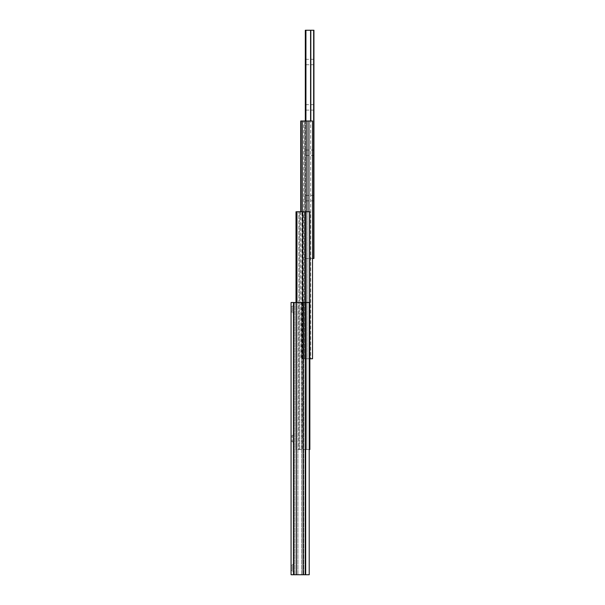 <?xml version="1.0" encoding="UTF-8"?>
<svg xmlns="http://www.w3.org/2000/svg" width="605" height="605" viewBox="0 0 605 605"><rect width="100%" height="100%" fill="white"/><g stroke="black" fill="none" stroke-linecap="round" stroke-linejoin="round"><path stroke-width="0.45" stroke-dasharray="3.02 2.27" d="M313.935 200.86L313.935 195.415L313.935 200.86L305.313 200.86L305.313 195.415L305.313 200.86M313.935 195.415L305.313 195.415M313.935 155.485L313.935 150.04L313.935 155.485L305.313 155.485L305.313 150.04L305.313 155.485M313.935 150.04L305.313 150.04M313.935 110.11L313.935 104.665L313.935 110.11L305.313 110.11L305.313 104.665L305.313 110.11M313.935 104.665L305.313 104.665M313.935 64.735L313.935 59.29L313.935 64.735L305.313 64.735L305.313 59.29L305.313 64.735M313.935 59.29L305.313 59.29M312.528 258.486L305.313 258.486L305.313 30.25L313.935 30.25L313.935 258.486L313.662 30.25M313.662 258.486L305.313 258.486L305.313 121M296.011 302.5L296.011 449.515L296.979 449.515L296.011 449.515L296.011 211.75L309.851 211.75L298.825 211.75L309.851 211.75L309.851 449.515L309.851 211.75L309.851 449.515L306.826 449.515L306.826 211.75L306.826 449.515L301.986 449.515L301.986 211.75L301.986 449.515L298.825 449.515L298.825 211.75L298.825 449.515L309.851 449.515L302.75 449.515L302.75 211.75M302.75 302.5L302.75 449.515L296.979 449.515L305.132 449.515L305.132 211.75M309.215 449.515L305.132 449.515L305.132 302.5M292.2 306.584L294.015 304.769L294.015 313.844L294.015 304.769L294.015 313.844L294.015 304.769L292.2 306.584L292.2 312.029L294.015 313.844L292.2 312.029L292.2 306.584L292.2 312.029L292.2 306.584L291.065 306.584L292.2 306.584M292.2 565.221L294.015 563.406L294.015 572.481L294.015 563.406L294.015 572.481L294.015 563.406L292.2 565.221L292.2 570.666L294.015 572.481L292.2 570.666L292.2 565.221L292.2 570.666L292.2 565.221L291.065 565.221L292.2 565.221M291.065 441.348L291.065 435.902L291.065 441.348L292.2 441.348L292.2 435.902L294.015 434.087L294.015 443.162L294.015 434.087M291.065 435.902L292.2 435.902L292.2 441.348L294.015 443.162M291.065 570.666L292.2 570.666L291.065 570.666L291.065 565.221L291.065 570.666M291.065 312.029L292.2 312.029L291.065 312.029L291.065 306.584L291.065 312.029M305.699 574.75L291.065 574.75L291.065 302.5L309.215 302.5L294.015 302.5L309.215 302.5L309.215 574.75L309.215 302.5L309.215 574.75L294.015 574.75L294.015 302.5L294.015 574.75L305.699 574.75L305.699 302.5M300.73 211.75L301.003 358.765L300.73 121L312.528 121L303.589 121L312.528 121L312.528 358.765L312.528 121L312.528 358.765L310.66 358.765L310.66 121L310.66 358.765L305.865 358.765L305.865 121L305.865 358.765L303.589 358.765L303.589 121L303.589 358.765L312.528 358.765L308.943 358.765L308.943 121M302.273 211.75L302.273 358.765L307.015 358.765L301.003 358.765L302.273 358.765L302.273 121M307.015 211.75L307.015 358.765L308.943 358.765L307.015 358.765L307.015 121M309.851 358.765L308.943 358.765L308.943 211.75M310.819 30.25L310.819 121M310.592 30.25L310.592 121M305.933 30.25L305.933 121M305.707 30.25L305.707 121M305.495 30.25L305.495 121M296.979 302.5L296.979 211.75M299.732 449.515L299.732 211.75L299.732 449.515M293.448 574.75L293.448 302.5M296.427 574.75L296.427 302.5M303.037 574.75L303.037 302.5M305.245 574.75L305.245 302.5M303.77 574.75L303.77 302.5L303.77 574.75M301.562 574.75L301.562 302.5L301.562 574.75M297.902 574.75L297.902 302.5L297.902 574.75M294.922 574.75L294.922 302.5L294.922 574.75M301.003 211.75L301.003 121M304.496 358.765L304.496 121L304.496 358.765"/><path stroke-width="0.91" d="M305.313 121L305.313 30.25L313.935 30.25L313.935 258.486L312.528 258.486M309.215 449.515L309.851 449.515L309.851 211.75L296.011 211.75L296.011 302.5M302.75 302.5L302.75 211.75M293.448 302.5L291.065 302.5L291.065 574.75L293.448 574.75L293.448 302.5L309.215 302.5L309.215 574.75L293.448 574.75M309.851 358.765L312.528 358.765L312.528 121L300.73 121L300.73 211.75M308.943 211.75L308.943 121M307.015 211.75L307.015 121M302.273 211.75L302.273 121M313.662 258.486L313.662 30.25M310.819 121L310.819 30.25M310.592 121L310.592 30.25M305.933 121L305.933 30.25M305.707 121L305.707 30.25M305.495 121L305.495 30.25M305.132 302.5L305.132 211.75M296.979 302.5L296.979 211.75M305.699 574.75L305.699 302.5M305.245 574.75L305.245 302.5M303.037 574.75L303.037 302.5M296.427 574.75L296.427 302.5M301.003 211.75L301.003 121"/></g></svg>
